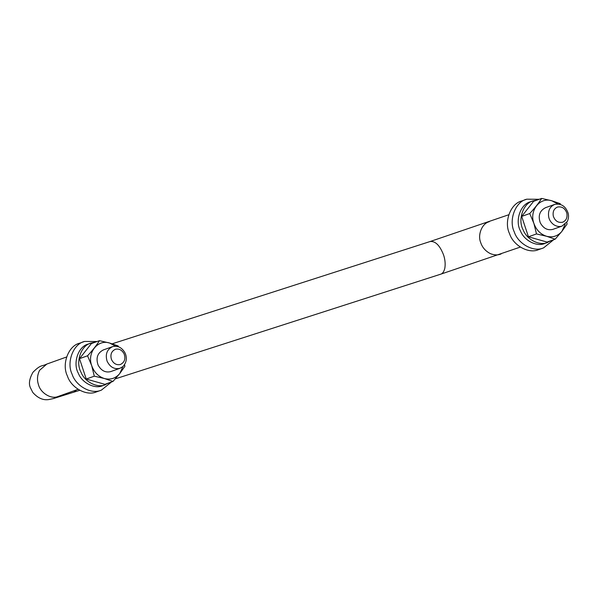 <?xml version="1.0" encoding="UTF-8"?>
<svg xmlns="http://www.w3.org/2000/svg" width="598" height="598" viewBox="0 0 598 598"><rect width="100%" height="100%" fill="white"/><g stroke="black" fill="none" stroke-linecap="round" stroke-linejoin="round"><path stroke-width="0.9" d="M553.703 239.716L543.575 247.886L538.237 249.785C528.782 253.858 513.615 245.808 509.683 234.042L509.518 233.624C503.703 221.865 510.625 203.245 522.069 200.891M543.575 247.886L542.999 248.088C533.401 252.244 518.025 243.842 514.28 231.927C508.464 220.169 515.379 201.541 526.823 199.186L539.246 199.284M521.486 201.085L526.823 199.186M562.03 226.096L567.285 221.522C568.586 218.748 568.855 215.923 568.1 213.06C565.611 206.198 561.193 203.298 554.847 204.359C549.726 206.579 547.701 210.922 548.777 217.388C549.457 220.206 551.072 222.606 553.621 224.586C556.566 226.485 559.369 226.986 562.03 226.096L552.784 229.4C547.544 230.604 543.373 228.406 540.271 222.822C537.901 215.706 539.673 210.653 545.6 207.663M560.319 203.701L551.812 200.786L541.661 198.424C538.731 203.081 534.762 208.119 529.738 213.538L533.902 223.45L536.488 233.93L546.572 236.27L555.146 239.2L561.873 231.389L567.061 224.093L566.755 222.434M561.911 231.336L565.132 224.317M551.812 200.786L557.859 203.955M551.745 200.771C539.897 196.817 529.073 210.578 533.902 223.45C536.309 230.028 540.525 234.304 546.572 236.27M546.639 236.292C552.739 237.757 557.822 236.12 561.873 231.389M541.661 198.424L533.61 201.302L521.695 216.416L528.438 236.801L547.095 242.078L555.146 239.2M529.738 213.538L521.695 216.416M536.488 233.93L528.438 236.801M551.61 240.471L544.554 243.58C536.72 246.907 524.162 240.665 520.462 230.918C514.766 220.849 520.447 203.866 530.718 201.743M547.768 242.444L547.267 242.609C539.441 245.935 526.883 239.693 523.183 229.946C517.487 219.877 523.168 202.894 533.431 200.771L537.154 200.031M530.217 201.915L533.431 200.771M109.419 382.713L102.363 385.83C94.536 389.149 81.978 382.914 78.278 373.167C72.582 363.098 78.256 346.115 88.526 343.992M105.577 384.686L105.084 384.858C97.257 388.177 84.699 381.943 80.999 372.195C75.303 362.126 80.977 345.143 91.247 343.02L94.97 342.28M88.033 344.164L91.247 343.02M554.847 204.359L545.339 207.753M557.553 207.035C553.972 208.59 552.559 211.632 553.307 216.155C555.049 220.968 558.143 222.994 562.583 222.247C566.171 220.699 567.584 217.657 566.837 213.127C565.095 208.321 562 206.288 557.553 207.035M122.926 366.581L119.847 368.338C114.293 369.519 110.032 367.127 107.079 361.155C105.106 354.218 106.967 349.367 112.656 346.608C117.903 345.405 122.074 347.595 125.169 353.186C127.247 358.172 126.499 362.635 122.926 366.581M103.409 349.912C97.489 352.902 95.717 357.948 98.087 365.064C101.182 370.655 105.353 372.846 110.6 371.642L119.847 368.338M103.155 350.002L112.656 346.608M124.13 353.889C125.789 358.867 124.548 362.403 120.4 364.496C116.513 365.318 113.53 363.644 111.467 359.473C110.084 354.614 111.385 351.22 115.369 349.284C119.039 348.44 121.962 349.98 124.13 353.889M118.539 346.773L118.135 345.95L109.621 343.035L99.47 340.673C96.547 345.33 92.578 350.361 87.555 355.788L91.718 365.699L94.297 376.172L104.381 378.519L112.962 381.449L119.727 373.586L124.877 366.335L124.563 364.675M119.727 373.586L122.949 366.559M109.621 343.035L115.668 346.205M109.561 343.02C97.706 339.066 86.882 352.82 91.718 365.699C94.118 372.277 98.341 376.546 104.381 378.519M104.456 378.541C110.555 380.007 115.631 378.37 119.682 373.638M99.47 340.673L91.419 343.551L79.504 358.665L86.247 379.05L104.912 384.327L112.962 381.449M87.555 355.788L79.504 358.665M94.297 376.172L86.247 379.05M111.52 381.965L101.391 390.135L96.054 392.034C86.59 396.108 71.424 388.057 67.499 376.291L67.335 375.873C61.519 364.115 68.434 345.495 79.878 343.132M101.391 390.135L100.815 390.33C91.21 394.486 75.834 386.091 72.089 374.176C66.273 362.418 73.195 343.79 84.639 341.436L97.063 341.533M79.295 343.334L84.639 341.436M501.154 253.918C497.917 255.331 494.277 255.211 490.225 253.559C485.434 251.048 482.25 247.37 480.68 242.511C477.428 234.737 482.07 223.368 489.231 221.731M112.177 343.805L430.149 241.517L508.771 214.749M440.21 274.325C442.415 273.936 443.963 271.873 444.845 268.136C445.51 263.853 445.084 259.457 443.567 254.942C439.851 245.397 435.366 240.927 430.119 241.525L430.149 241.517M73.711 392.251L76.544 389.896M79.781 390.292L53.267 398.604L48.685 399.576C43.026 400.428 37.726 398.044 32.778 392.438L30.431 387.773C28.532 383.774 29.392 378.594 33.01 372.218C41.172 364.092 41.397 366.783 46.831 364.055L39.603 370.289C37.233 375.11 36.859 379.932 38.496 384.761C40.522 392.938 51.062 399.419 57.819 396.579L78.144 389.328M520.327 247.086L440.659 274.205L115.287 378.87M46.831 364.055L66.58 356.991M54.523 397.775L58.387 396.392"/></g></svg>

